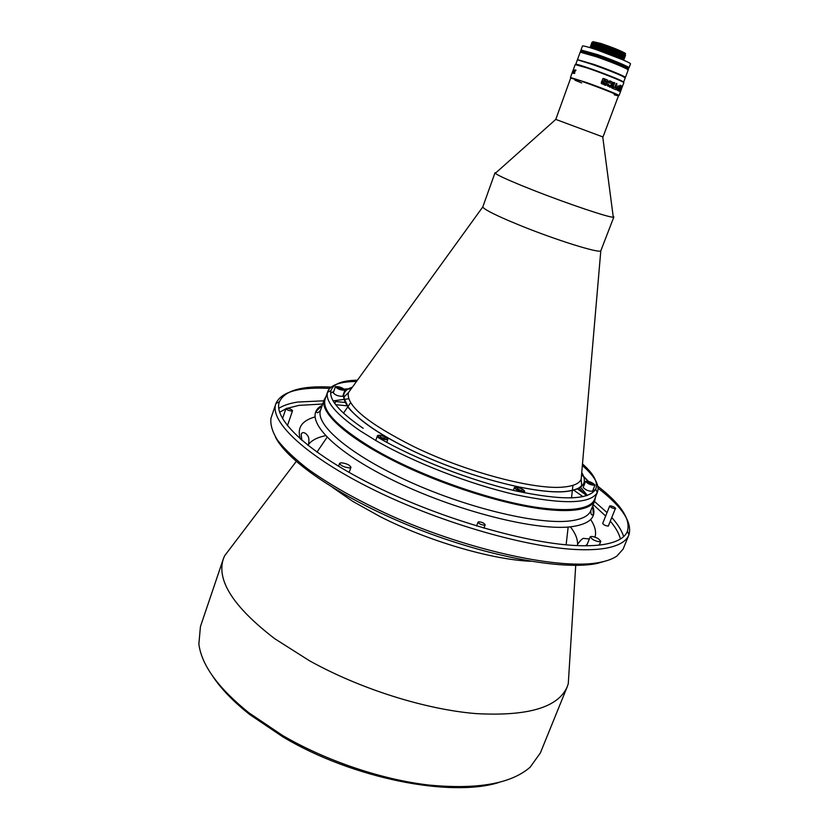 <?xml version="1.0" encoding="UTF-8"?>
<svg xmlns="http://www.w3.org/2000/svg" width="829" height="829" viewBox="0 0 829 829"><rect width="100%" height="100%" fill="white"/><g stroke="black" fill="none" stroke-linecap="round" stroke-linejoin="round"><path stroke-width="1.24" d="M581.626 82.941L574.911 80.175M574.549 78.952L576.176 79.47M580.746 80.983L570.694 78.04L555.772 119.417M589.688 84.154C606.082 90.071 622.123 96.713 617.926 95.801C622.113 96.703 606.072 90.071 589.688 84.143M617.201 95.636L614.216 94.775L617.19 95.636M600.03 72.102L587.305 67.574C599.916 71.812 618.558 79.118 622.527 81.346L620.506 80.351C609.947 75.304 574.798 62.766 575.73 64.351L584.424 66.61C598.517 71.367 610.548 75.947 620.506 80.351L623.615 82.154L625.211 77.916L622.113 76.061C611.574 70.942 576.393 58.424 577.295 60.092L575.73 64.351L577.45 64.538M582.352 65.947L579.471 65.076L582.341 65.937M578.704 60.175L593.958 64.931C608.766 70.247 618.807 74.289 624.092 77.056M593.989 64.444C609.046 69.709 626.289 76.859 625.398 77.429L628.185 70.019L627.045 69.097C621.263 66.092 611.17 62.02 596.787 56.89L580.196 52.175L577.471 59.605L593.989 64.444M625.563 53.802L615.004 48.683L598.88 43.035L592.631 42.02M592.922 41.637L600.952 43.471C611.719 47.118 619.636 50.268 624.693 52.952L624.755 53.077M580.818 52.092L597.067 56.538C611.211 61.584 621.128 65.584 626.817 68.548L627.771 69.553M597.098 56.04C612.185 61.284 629.429 68.527 628.496 69.201L627.553 67.709C621.771 64.683 611.688 60.61 597.305 55.481L580.704 50.797L580.507 51.357L597.098 56.04M627.874 69.294L627.221 69.201M625.232 55.719L623.304 54.279L599.823 45.429L591.409 43.574L599.595 45.201L625.232 54.683C626.082 53.761 594.87 41.968 592.258 43.035L591.865 42.341L595.491 42.797L600.279 44.186L617.066 50.165L624.911 53.45L624.444 53.812M617.066 50.165L625.076 53.864L625.211 54.6M625.512 53.647L624.693 52.952M624.776 55.667L624.113 55.533M622.786 53.875L625.574 55.512L624.817 55.781C626.164 54.911 591.543 42.248 591.854 44.134L622.392 54.983L625.149 56.621M624.569 55.481L622.351 54.921M581.316 50.704L597.585 55.139C611.719 60.175 621.636 64.185 627.325 67.159L628.299 68.175M598.766 47.419L621.999 56.092L624.703 57.833C625.335 57.294 610.134 51.097 598.714 47.554L590.652 45.636L598.766 47.419M622.734 57.419L621.522 57.087M591.45 45.232L594.797 45.947C603.201 48.31 612.154 51.522 621.646 55.595L624.413 56.869C625.74 56.02 591.118 43.357 591.45 45.232L599.408 46.538C609.761 49.719 626.175 56.341 625.107 56.745L625.159 56.6M597.616 54.641C612.714 59.875 629.947 67.128 629.004 67.823L630.486 63.906C631.739 63.118 609.512 53.958 594.186 48.973C586.808 46.579 582.901 45.605 582.455 46.041L581.015 49.978L597.616 54.641M628.403 67.926L627.771 67.843M590.787 47.895L603.087 51.481C615.501 55.885 622.424 58.735 623.885 60.02L621.201 58.31L603.139 51.346L590.186 47.709M597.46 50.082L622.786 59.781M581.937 50.787L581.409 50.445M624.61 56.113L622.04 54.486C619.377 53.149 605.149 47.502 595.222 44.849M593.232 45.585L594.258 46.134M592.87 46.693L593.802 47.191M623.895 58.237L621.253 56.704C613.232 53.17 604.279 49.958 594.372 47.056L591.046 46.331C590.714 44.476 625.315 57.128 623.999 57.968L623.895 58.237M592.507 47.802L593.409 48.279M590.642 47.419C590.321 45.595 624.911 58.248 623.584 59.056L620.848 57.812C613.253 54.413 599.636 49.553 593.947 48.155L590.538 47.699L590.196 46.87L598.59 48.756C609.429 52.123 625.118 58.455 624.289 58.932L621.605 57.201L598.642 48.61L590.196 46.859M622.268 58.496L621.108 58.165M591.004 44.673L594.631 44.994M621.615 55.916L623.19 56.351M591.409 43.574L591.854 44.124M625.532 53.864L622.838 52.258C614.299 48.517 605.377 45.315 596.082 42.652L592.662 41.937C595.201 41.771 602.642 44.02 615.004 48.683M622.434 53.377C613.895 49.626 604.963 46.424 595.657 43.75L592.258 43.035M593.595 44.476L594.662 45.046M581.471 52.186L580.911 51.823M624.009 55.771L624.579 55.844M591.813 42.486L600.227 44.32C611.792 48.123 620.133 51.336 625.253 53.968M570.414 526.809C575.43 533.337 577.803 539.202 577.533 544.415L577.399 545.586M530.705 561.285C491.296 559.554 428.065 541.057 379.962 516.54L352.626 501.286L332.989 487.753M307.901 445.36L308.564 444.385C311.766 440.272 317.393 437.37 325.455 435.712M232.016 546.052L224.545 555.907L223.353 558.85L200.442 626.558L198.867 644.019C201.53 665.086 218.151 687.977 248.71 712.66L282.523 735.437C325.952 760.753 381.267 779.478 428.562 785.022C477.307 789.695 511.172 783.757 530.135 767.208L540.353 752.96M212.4 675.759C220.825 688.598 233.312 701.562 249.85 714.629L283.114 737.043C352.449 778.504 450.872 797.809 499.151 782.4M223.353 558.85C216.359 580.373 233.477 606.994 274.741 638.713L309.383 660.703C359.786 688.795 425.008 709.375 475.701 713.582C527.658 716.474 558.176 707.531 567.243 686.744L568.269 683.738L569.046 671.397M275.456 437.059C287.497 461.732 343.797 499.814 416.22 528.405C488.592 557.036 563.295 570.528 597.025 563.482L607.388 560.497M329.683 388.428L324.46 388.21C297.217 387.381 281.052 392.459 275.953 403.443L270.99 418.179C270.15 424.438 272.306 431.743 277.466 440.095C284.409 448.976 294.419 458.53 307.497 468.768C329.6 484.706 357.475 500.374 391.112 515.762C470.685 551.316 562.394 570.466 600.372 562.269C607.408 560.87 612.9 558.808 616.859 556.072L623.097 549.13L628.973 534.726C632.372 522.229 622.082 506.737 598.113 488.25M323.818 400.801L297.59 402.055C289.715 403.288 283.435 405.391 278.762 408.355M322.709 404.003L298.875 405.391L287.373 408.282M285.839 408.884L279.611 412.231M623.636 536.612C621.864 530.788 617.978 524.508 611.968 517.773M607.035 512.591L594.466 501.452M585.108 494.312L577.222 488.789M344.854 402.448L335.6 401.516L334.875 403.599M275.87 403.682C269.176 421.329 305.828 456.499 374.314 490.115C442.613 523.721 530.695 548.622 580.569 549.679C590.528 549.938 599.015 549.44 606.051 548.187C618.724 545.793 626.341 541.389 628.879 534.954M592.745 539.503L590.165 536.871C591.419 535.99 594.103 536.57 598.217 538.612L600.818 541.254C599.564 542.135 596.88 541.555 592.745 539.503M286.886 408.251C289.963 408.697 291.849 409.516 292.533 410.738L291.601 411.049C288.523 410.614 286.637 409.785 285.953 408.562L286.886 408.251M609.667 506.032L602.693 523.431C603.595 524.861 605.471 525.762 608.31 526.114L615.315 508.705C612.476 508.312 610.59 507.421 609.667 506.032L610.051 505.835C612.89 506.229 614.766 507.12 615.698 508.509M478.706 521.773C482.115 522.146 484.271 523.172 485.172 524.861L484.519 525.213C481.1 524.85 478.944 523.824 478.043 522.125L478.706 521.773M341.04 462.758C346.429 463.401 349.734 464.903 350.947 467.287L349.527 467.888C344.128 467.255 340.812 465.743 339.589 463.359L341.04 462.758M331.154 387.081C301.953 385.568 284.699 390.48 279.404 401.806C272.648 419.028 308.72 453.567 376.19 486.675C443.484 519.773 530.363 544.446 579.637 545.669C589.44 545.959 597.813 545.503 604.755 544.301C617.418 541.979 624.973 537.627 627.429 531.234C630.817 519.192 620.973 504.208 597.875 486.281M602.735 136.878L555.523 119.314M602.994 136.961L618.475 95.812C619.553 95.48 597.315 86.693 582.165 81.48L587.036 83.201M613.149 216.12L613.864 216.98L613.284 217.177C609.688 217.872 567.906 203.872 533.348 190.235L521.182 185.364C506.073 179.147 497.462 175.126 495.317 173.313L495.017 172.784L496.115 172.598M592.683 505.949C596.849 516.757 590.383 523.596 573.264 526.456C538.891 532.063 454.81 511.058 391.029 479.297C327.02 447.619 301.238 415.63 322.232 405.371M385.806 437.38L387.506 439.173C386.127 439.971 383.464 439.422 379.506 437.525L377.827 435.743C379.205 434.945 381.858 435.484 385.806 437.38M585.875 481.556L585.896 481.473C589.108 481.214 592.041 482.354 594.673 484.892L594.652 484.986C591.409 485.234 588.486 484.095 585.875 481.556M344.512 390.044C340.792 390.148 337.859 389.091 335.714 386.874L335.797 386.739C339.538 386.646 342.47 387.713 344.595 389.92L344.512 390.044M613.864 216.98L600.797 250.845C599.253 253.508 556.052 240.058 520.353 225.529L508.322 220.524C492.198 213.519 483.68 208.991 482.779 206.949L495.017 172.784M326.035 396.449L324.139 399.889C319.932 412.562 346.491 437.215 394.905 461.442C443.214 485.649 506.871 505.545 547.617 509.617C558.819 510.757 568.166 510.861 575.658 509.959C586.3 508.571 592.694 505.441 594.818 500.55L595.626 496.706M351.133 388.894L344.584 389.34M333.693 391.651L332.18 392.241M351.227 388.77L348.398 392.677C345.973 405.474 367.879 423.505 414.117 446.769C466.489 472.25 535.752 490.343 564.01 486.996C573.668 486.043 579.388 483.462 581.16 479.235L581.575 474.426M356.48 381.506C340.108 381.568 330.502 384.967 327.683 391.702L324.999 399.485C322.004 410.946 337.838 427.215 372.511 448.292C420.427 476.913 500.322 504.333 547.43 508.643C558.58 509.783 567.886 509.897 575.347 509.006C585.937 507.638 592.3 504.529 594.434 499.69L597.481 492.043C599.75 485.1 594.704 476.25 582.341 465.504M594.362 491.089L593.46 488.923M588.414 481.338L581.595 474.209M593.719 489.493L593.45 488.944M588.062 481.245L581.564 474.592M351.361 388.583L344.325 389.122M333.714 391.578L330.667 393.019M386.024 437.38L387.848 439.287C386.376 440.158 383.516 439.567 379.288 437.525L377.485 435.629C378.957 434.759 381.806 435.349 386.024 437.38M583.233 487.317L583.17 487.493C585.948 490.229 589.087 491.452 592.569 491.162L592.59 491.058M585.564 481.442L585.575 481.348C589.025 481.079 592.165 482.302 594.984 485.017L594.963 485.11C591.491 485.379 588.352 484.157 585.564 481.442M333.362 392.739L333.268 392.884C335.558 395.288 338.698 396.417 342.688 396.272L342.791 395.982M344.823 390.158C340.833 390.272 337.693 389.143 335.393 386.76L335.486 386.625C339.486 386.521 342.626 387.661 344.905 390.034L344.823 390.158M581.74 472.53C588.072 483.11 582.88 489.442 566.145 491.514C535.327 495.037 460.437 474.944 405.526 447.318C350.366 419.754 330.543 393.661 352.356 387.216M327.683 391.702L327.517 392.262C325.144 401.371 336.014 414.22 360.128 430.8L375.371 440.272C413.215 462.302 469.929 484.354 515.804 494.758C563.43 504.654 590.58 503.928 597.253 492.571L597.481 492.043M378.148 437.546C415.288 459.079 470.81 480.654 515.762 490.923C562.435 500.706 589.077 500.094 595.699 489.1C598.383 482.592 593.978 474.188 582.486 463.888M363.175 428.292C339.486 412.096 328.74 399.547 330.958 390.646C333.175 383.962 341.994 380.48 357.434 380.19M517.337 487.255C521.783 488.509 524.239 489.908 524.716 491.462L521.835 491.68C517.379 490.426 514.913 489.017 514.446 487.473L517.337 487.255M517.493 487.4C521.638 488.571 523.928 489.877 524.374 491.328L521.69 491.535C517.534 490.364 515.234 489.048 514.788 487.607L517.493 487.4M342.004 390.065L342.304 389.205L337.994 387.578L337.652 388.573M592.072 485.017L592.455 484.053L588.093 482.405L587.751 483.286M521.524 491.493L521.959 490.364L520.622 490.488L517.203 488.561L516.788 489.649M384.646 439.411L385.029 438.354L381.102 437.484L380.304 436.551L379.879 437.733M340.823 389.164L340.626 389.723M338.667 388.345L338.46 388.946M588.932 483.887L589.15 483.328M383.475 438.386L383.236 439.069M620.455 538.995C619.066 533.565 615.75 527.71 610.507 521.41M605.657 516.021L593.212 504.602M582.974 496.644L573.627 490.084M346.802 405.785L335.662 404.676M591.098 484.737L591.336 484.157M517.98 490.271L518.239 489.576M520.622 490.488L520.353 491.182M381.102 437.484L380.853 438.199M622.299 86.838L620.237 91.832L623.864 82.713L622.755 81.895C618.724 79.636 599.771 72.206 586.942 67.895L575.181 64.61L570.445 77.48L587.067 82.713C602.3 88.143 619.854 95.2 619.035 95.553L621.512 88.972M576.559 64.714L575.896 64.589M620.196 85.2L618.123 90.703L616.393 89.418L616.88 87.573L617.74 85.947L619.242 86.268L620.196 85.2L617.895 90.599M618.724 90.434L620.496 85.76L621.335 85.688L621.698 86.392L619.843 91.242L618.724 90.434M614.714 82.786L612.631 88.33L611.792 87.978L613.864 82.434L614.714 82.786L612.455 88.257M613.087 88.516L613.626 87.086L614.714 87.553L616.258 83.439L616.963 83.739L615.429 87.853L616.372 88.257L615.833 89.677L613.087 88.516M608.838 85.149L610.631 85.688L611.533 83.294L608.206 82.558L609.305 80.89L612.776 82.372L611.066 87.128L607.367 85.843L607.657 84.009L608.704 85.107L608.766 84.444M604.424 81.138L607.015 82.568L605.947 85.325L601.336 83.542L601.429 81.822L604.372 83.636L605.636 83.553L601.916 81.138L602.932 78.537L607.73 80.175L607.626 82.081L604.154 80.019L603.605 80.651L604.341 81.128L603.533 80.641L604.061 79.998M572.331 72.361L573.544 69.626L572.331 72.361M573.171 72.102L572.538 72.776L573.471 70.144L572.963 72.548M574.331 71.408L573.627 73.315L572.974 73.159L573.658 72.921L574.176 70.03L574.57 70.755L574.228 70.196L573.751 71.512L574.331 71.408M574.456 72.164L574.238 72.993L574.87 73.087L574.279 73.491L574.02 72.859L575.647 70.465L575.077 69.916L576.01 70.164L574.456 72.164M604.89 85.273L605.833 85.294L606.911 82.548L604.341 81.128M607.512 82.04L607.626 80.154L603.688 78.486M604.983 83.853L602.942 82.392M602.87 82.382L601.429 81.833M609.885 85.625L608.704 85.107M608.631 84.403L607.657 84.019M609.584 87.138L610.9 87.076L612.61 82.32L610.31 80.973M609.18 82.941L610.082 82.506M616.372 88.257L615.626 89.584M616.144 88.185L615.429 87.853M616.963 83.739L615.222 87.781M613.615 87.107L614.714 87.553M614.527 82.724L613.864 82.444M621.905 87.263L621.367 88.527M621.387 88.475L622.061 87.439M619.201 91.294L621.439 86.299L621.045 85.584M618.33 85.874L619.242 86.268M573.254 70.652L572.818 72.765M573.658 72.921L573.108 72.797M576.01 70.175L575.077 69.916M575.647 70.465L574.424 71.916M619.636 89.853L619.626 88.133L620.62 87.045M618.185 89.066L618.714 87.687L617.439 87.905L618.185 89.066L617.056 88.413L617.906 87.335M620.817 90.527L621.47 88.568L620.683 90.475M620.393 87.107L619.75 89.895L621.025 87.501L620.144 87.014M573.72 70.102L573.305 70.662M300.419 439.111C296.803 428.106 301.621 420.728 314.865 416.977M348.729 398.78L333.134 400.873M322.212 405.422L316.357 411.122C316.605 413.567 318.025 413.215 320.605 410.065C314.761 424.697 350.615 455.442 410.593 482.271C470.437 509.141 540.684 525.317 571.388 520.747C582.31 519.172 588.797 515.783 590.839 510.56L594.953 500.239M587.367 495.421L580.259 486.872M590.673 519.555C595.067 526.239 596.507 532.104 594.984 537.161M350.636 402.666L343.496 413.153M327.03 437.329L316.937 452.147M572.943 485.338L571.502 497.949M570.176 509.452L570.072 510.426M568.166 527.016L566.124 544.819M582.196 51.958L581.668 52.227M582.714 50.569L582.186 50.838M594.797 45.947L594.206 46.103M594.372 47.056L593.782 47.201M593.947 48.155L593.346 48.3M627.325 67.159L627.553 67.709M626.817 68.548L627.045 69.097M575.72 565.368L568.269 683.738M308.575 444.365C309.611 436.562 307.911 436.095 306.181 433.93C303.777 432.064 302.129 432.158 301.217 434.209L301.808 440.323M586.621 545.751L590.165 536.871M287.404 425.743L292.533 410.738M483.918 528.146L485.172 524.861M349.123 472.457L350.957 467.287M627.429 531.234L628.973 534.726M555.793 119.397L495.317 173.313M320.605 410.065L324.243 399.557M482.779 206.949L348.398 392.677L344.253 396.728L344.035 398.107L348.626 408.034C361.092 422.034 382.677 436.396 413.37 451.111C467.618 476.976 536.726 494.758 566 491.431C579.751 489.597 581.481 485.939 581.657 485.027L581.17 479.235L600.797 250.845M594.434 499.69L594.818 500.55M324.999 399.485L324.139 399.889M386.739 442.365L387.848 439.287M583.191 487.4L585.575 481.348M333.268 392.884L335.393 386.76M595.699 489.1L597.253 492.571M330.958 390.646L327.517 392.262M342.771 396.138L344.905 390.034M592.569 491.162L594.963 485.11M513.338 490.353L514.446 487.473M524.218 492.758L524.716 491.462M376.065 439.588L377.485 435.629M590.839 510.56C590.735 514.633 591.574 515.825 593.367 514.146L592.662 506.001M586.341 495.763L578.86 487.908M602.735 136.858L613.284 217.177M279.404 401.806L275.953 403.443M338.553 466.292L339.579 463.359M476.582 525.98L478.043 522.125M282.513 418.655L285.953 408.562M599.294 545.057L600.818 541.254M577.533 544.394C580.694 539.98 582.849 537.99 583.989 538.415L589.315 538.995M587.077 544.591L585.305 545.751M296.243 461.432L224.545 555.907M540.353 752.97L567.243 686.744M622.527 81.346L622.755 81.895"/></g></svg>
